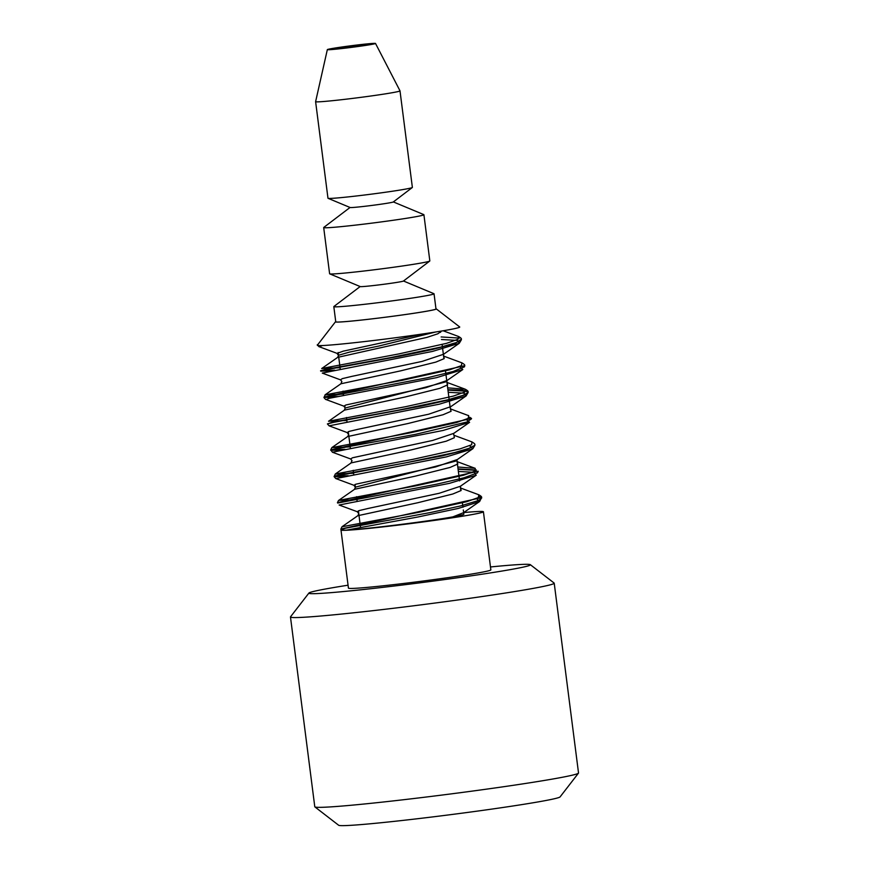 <?xml version="1.0" encoding="UTF-8"?>
<svg xmlns="http://www.w3.org/2000/svg" width="869" height="869" viewBox="0 0 869 869"><rect width="100%" height="100%" fill="white"/><g stroke="black" fill="none" stroke-linecap="round" stroke-linejoin="round"><path stroke-width="1.3" d="M482.404 512.319A71.79 2.466 172.7 0 1 400.261 524.865A71.79 2.466 172.7 0 1 340.985 530.003L348.436 588.117A71.79 2.466 -7.3 0 0 407.702 582.98A71.79 2.466 -7.3 0 0 490.855 569.868L483.414 511.754A71.79 2.466 172.7 0 1 482.404 512.319M463.861 512.558A71.79 2.466 172.7 0 1 483.414 511.754M463.829 514.068L463.101 514.676A52.075 1.792 172.7 0 1 453.488 516.686A52.075 1.792 172.7 0 0 463.101 514.676L452.901 516.859C429.492 521.259 364.719 529.254 346.655 530.112C342.386 530.394 340.681 530.22 341.539 529.612L345.525 528.2L430.905 512.438L460.722 505.899L478.613 500.468L481.654 498.067L479.525 496.72M335.456 321.802L317.359 345.189A71.79 2.466 -7.3 0 0 376.592 340.137A71.79 2.466 -7.3 0 0 459.69 326.961L436.281 308.886A50.858 1.749 172.7 0 1 377.418 318.228A50.858 1.749 172.7 0 1 335.456 321.802A50.858 1.749 172.7 0 1 335.738 321.628M354.346 45.568A17.586 0.608 172.7 0 1 368.88 44.308A17.586 0.608 172.7 0 1 348.512 47.523A17.586 0.608 172.7 0 1 333.989 48.783A17.586 0.608 172.7 0 1 354.346 45.568M360.157 286.553L333.892 306.518A50.521 1.738 -7.3 0 0 333.815 306.627L335.76 321.823A50.521 1.738 -7.3 0 0 377.472 318.206A50.521 1.738 -7.3 0 0 435.988 308.984L434.044 293.787A50.521 1.738 -7.3 0 0 433.935 293.7L403.488 281.002M308.919 593.049L290.528 616.805A132.946 4.573 -7.3 0 0 290.474 616.979A132.946 4.573 -7.3 0 0 400.229 607.453A132.946 4.573 -7.3 0 0 554.216 583.186A132.946 4.573 -7.3 0 0 554.118 583.045L530.329 564.676A111.677 3.834 172.7 0 1 401.065 585.185A111.677 3.834 172.7 0 1 308.919 593.049A111.677 3.834 172.7 0 1 348.056 585.195M490.485 566.957A111.677 3.834 172.7 0 1 530.329 564.676M554.216 583.186L578.526 772.976A132.946 4.573 172.7 0 1 578.472 773.138A132.946 4.573 172.7 0 1 424.539 797.231A132.946 4.573 172.7 0 1 314.882 806.899A132.946 4.573 172.7 0 1 314.784 806.758L290.474 616.979M314.882 806.899L338.671 825.268A111.677 3.834 -7.3 0 0 430.785 817.142A111.677 3.834 -7.3 0 0 560.081 796.906L578.472 773.138M333.815 306.627A50.521 1.738 -7.3 0 0 375.527 303.009A50.521 1.738 -7.3 0 0 434.044 293.787M350.033 207.474L323.768 227.439A50.521 1.738 -7.3 0 0 323.692 227.559L329.612 273.757A50.521 1.738 -7.3 0 0 329.709 273.854L360.244 286.585A21.801 0.75 -7.3 0 0 378.2 284.989A21.801 0.75 -7.3 0 0 403.422 281.056L429.753 261.037A50.521 1.738 -7.3 0 0 429.829 260.917L423.909 214.719A50.521 1.738 -7.3 0 0 423.811 214.621L393.364 201.923M329.709 273.854A50.521 1.738 -7.3 0 0 371.313 270.14A50.521 1.738 -7.3 0 0 429.753 261.037M323.692 227.559A50.521 1.738 -7.3 0 0 365.393 223.941A50.521 1.738 -7.3 0 0 423.909 214.719M328.058 198.317L350.109 207.506A21.801 0.75 -7.3 0 0 368.065 205.91A21.801 0.75 -7.3 0 0 393.288 201.977L412.308 187.519A42.548 1.466 -7.3 0 0 412.373 187.422L400.001 90.865A42.548 1.466 -7.3 0 0 400.001 90.843A42.548 1.466 -7.3 0 1 350.728 98.631A42.548 1.466 -7.3 0 1 315.61 101.673A42.548 1.466 -7.3 0 0 315.61 101.673L327.971 198.23A42.548 1.466 -7.3 0 0 328.058 198.317A42.548 1.466 -7.3 0 0 363.101 195.188A42.548 1.466 -7.3 0 0 412.308 187.519M347.394 47.893A24.289 0.836 -7.3 0 0 375.517 43.45A24.289 0.836 -7.3 0 0 351.326 45.72A24.289 0.836 -7.3 0 0 327.341 49.62A24.289 0.836 -7.3 0 0 347.394 47.893M322.399 345.547L319.227 346.742M441.463 339.507L457.355 340.409L459.31 343.222L461.385 339.757L454.574 343.603L432.523 349.468L400.424 356.138L325.136 369.922L320.704 371.139L331.219 370.846M459.223 343.288L432.458 351.434L322.366 373.073M459.473 366.577L462.797 369.542L436.607 377.646L329.427 398.263L325.994 399.523M448.23 392.277L464.133 393.179L466.077 396.003L468.13 392.538L466.316 394.33L450.424 399.544L421.878 405.986L333.783 422.301L327.407 423.92L329.09 425.832L439.258 404.204L466.001 396.058M466.132 419.347L469.532 422.334L443.201 430.437L332.392 452.217L350.609 458.962M469.608 445.732L472.834 448.762L446.405 456.877L335.814 478.591L334.141 476.679L334.847 476.331L442.147 455.888L465.936 449.849L474.898 445.297L472.834 448.762M458.365 471.432L474.322 472.345L476.158 475.202L449.447 483.349L339.355 504.976M476.364 498.502L479.666 501.489M342.017 526.777L340.876 529.058L481.589 497.622L479.59 501.543L458.332 508.419L417.685 517.044L346.655 530.112M337.683 503.053L436.825 484.152L463.872 477.82L477.439 472.866L478.222 471.237M476.147 470.335L458.093 469.271M344.808 476.364L334.141 476.69M341.387 449.99L330.763 450.327L336.238 448.882L415.73 434.294L466.881 422.008L471.411 418.88L469.347 417.609M466.001 391.18L447.948 390.116M334.684 397.22L324.126 397.383L427.559 377.711L453.064 371.519L464.502 366.805L464.698 365.697L324.104 397.111L338.16 396.568M441.137 336.944L459.527 338.106M340.072 367.717L321.671 368.489L398.73 353.944L446.46 343.364L458.093 339.214L458.441 336.433C460.787 337.748 461.743 338.693 461.32 339.268L456.225 342.592L441.104 347.013L391.278 357.485L325.886 369.347L320.574 370.759L334.728 370.183M447.893 389.714L462.569 390.224L468.065 392.028C468.434 391.387 467.489 390.453 465.219 389.203L464.872 391.984L453.303 396.112L405.758 406.659L328.515 421.237L346.84 420.487M468.13 392.484L462.992 395.362L447.883 399.783L398.056 410.244L332.805 422.095L327.396 423.92M469.705 417.25L471.53 418.456L330.709 449.892L331.86 447.611L409.332 433.001L456.594 422.508L468.174 418.38L468.684 415.588L467.609 415.273M332.447 452.238L330.731 449.914L344.928 449.327M474.887 445.254L469.738 448.132L454.628 452.553L404.78 463.025L339.453 474.887L334.13 476.288L348.263 475.723M458.039 468.858L476.408 470.042M478.189 471.248L337.411 502.684L338.552 500.414L356.974 499.642M479.797 496.416L481.589 497.568C481.958 496.938 481.002 495.993 478.732 494.743M340.92 529.46L342.69 529.232M461.504 362.71L461.808 362.808C464.144 364.122 465.111 365.067 464.687 365.664M443.755 356.138L461.906 362.851L461.396 365.653L449.697 369.781L402.184 380.318L325.256 394.83M324.104 397.111L325.245 394.841L343.451 394.113M447.665 387.856L465.111 389.16L447.057 382.447L447.633 384.858L439.91 388.291L404.943 397.046L344.482 410.114M347.654 436.575L331.806 447.633L350.218 446.872M472.008 441.984L471.595 444.765L460.027 448.893L412.612 459.408L335.315 473.996L351.152 462.905L411.222 449.914L446.264 441.18L454.324 437.715L453.987 435.271M334.163 476.69L335.271 474.018L353.596 473.257M457.8 467.001L475.234 468.337L475.093 471.096L463.568 475.224L415.947 485.804L338.552 500.414M478.841 494.787L478.276 497.579L466.599 501.717L419.13 512.232L342.038 526.766M441.648 331.024L437.802 333.805L426.907 337.389L337.683 357.365L338.552 355.247L349.642 352.064L378.623 346.09L435.673 331.991M443.885 356.181L444.178 358.625L435.803 362.112L400.696 370.846L340.898 383.783L325.039 394.852M468.489 415.599L450.392 408.875L451.087 411.287L443.027 414.752L408.017 423.507L347.719 436.531M475.147 468.315L457.094 461.613L457.822 464.013L450.066 467.446L415.186 476.179L354.617 489.258M460.766 488.085L461.102 490.529L452.803 494.005L417.772 502.738L357.822 515.697L342.006 526.744M422.768 333.968L343.277 351.152L337.02 353.422L338.389 355.258M443.342 354.346L422.128 361.395L351.326 376.494L342.277 378.645L340.539 379.786M446.785 381.61L447.035 380.513L425.875 387.672L345.905 404.987L343.809 406.171L345.026 406.377M450.87 406.616L428.656 414.22L357.93 429.308L348.99 431.437L347.22 432.588L348.404 432.751M453.607 433.414L432.74 440.431L352.586 457.757L350.642 458.919L352.064 460.776M457.452 459.473L435.586 466.935L355.899 484.185L353.965 485.347L355.378 487.194M476.234 475.191L460.353 486.282L439.127 493.299L368.521 508.365L359.332 510.527L357.3 511.711L358.549 511.895M463.296 509.94L463.698 512.591L479.623 501.489M463.666 512.612L452.901 516.859M446.818 381.252L447.09 382.469M446.938 381.589L345.232 408.006L344.309 410.168M456.953 460.418L457.203 461.602M457.061 460.766L355.399 487.161L354.476 489.323M338.128 352.51L338.552 355.845L338.128 352.51M338.693 356.931L340.257 369.162L338.693 356.931M343.07 391.126L343.646 395.558L343.07 391.126M346.459 417.522L347.024 421.943L346.459 417.522M348.263 431.665L350.403 448.328L348.263 431.665M353.216 470.292L353.781 474.713L353.216 470.292M355.03 484.457L355.41 487.466L355.03 484.457M356.594 496.677L357.159 501.098L356.594 496.677M358.408 510.82L360.537 527.483L358.408 510.82M440.409 331.23L440.55 332.36L440.409 331.23M442.115 344.526L443.94 358.788L442.115 344.526M445.493 370.922L450.131 407.17L445.493 370.922M457.029 461.004L459.582 480.872L457.029 461.004M460.277 486.314L460.831 490.703L460.277 486.314M462.395 502.847L462.96 507.257L462.395 502.847M463.709 513.166L463.85 514.263L463.709 513.166M327.341 49.62L315.61 101.662M375.517 43.45L400.001 90.843M317.261 344.765L318.945 346.688M323.931 397.546L325.603 399.458M474.832 444.819C475.245 444.222 474.289 443.266 471.954 441.963M443.147 330.774L458.311 336.401M337.628 357.398L321.78 368.478M344.428 410.146L328.623 421.215M453.966 435.26L472.073 441.963M354.509 489.334L338.693 500.37M460.689 488.063L478.786 494.765M443.462 355.269L443.994 356.279M341.799 381.665L340.876 383.826M450.175 407.963L450.696 408.973M348.686 434.413L347.774 436.564M453.629 434.424L454.161 435.434M351.912 460.809L350.989 462.981M460.309 487.14L460.82 488.139M358.81 513.568L357.898 515.73M460.755 485.967L460.461 487.151M357.289 511.711L358.691 513.557M463.981 512.362L463.72 513.47M443.505 355.149L443.766 354.031M341.897 381.61L340.518 379.775M345.265 408.039L343.863 406.192M450.305 408.017L450.348 407.018M348.534 434.402L347.133 432.556M453.618 434.304L453.868 433.197M456.942 460.787L456.909 459.907M319.097 346.698L337.237 353.433M459.245 343.32L443.396 354.389M322.29 373.105L340.463 379.84M462.721 369.586L446.818 380.687M325.788 399.458L343.95 406.192M465.903 396.09L450.055 407.181M329.145 425.864L347.307 432.61M469.586 422.345L453.672 433.435M472.714 448.795L456.833 459.907M335.955 478.613L354.118 485.358M339.116 505.008L357.322 511.743"/></g></svg>
